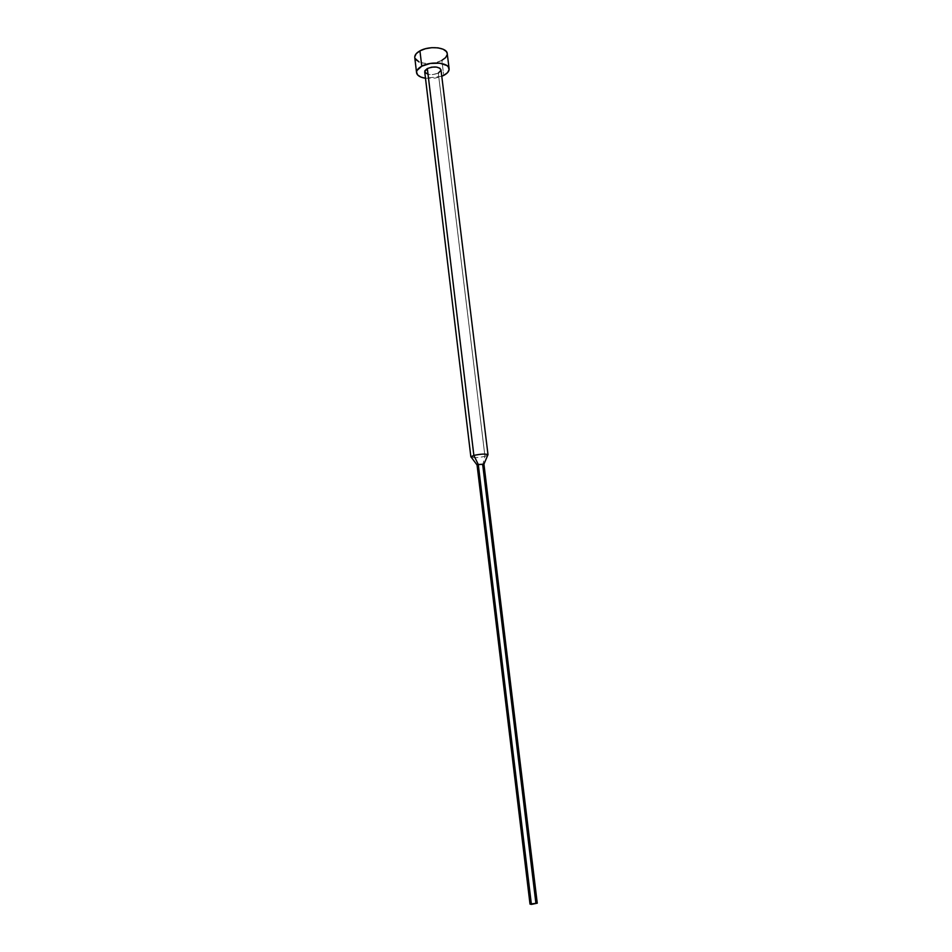 <?xml version="1.0" encoding="UTF-8"?>
<svg xmlns="http://www.w3.org/2000/svg" width="952" height="952" viewBox="0 0 952 952"><rect width="100%" height="100%" fill="white"/><g stroke="black" fill="none" stroke-linecap="round" stroke-linejoin="round"><path stroke-width="0.71" stroke-dasharray="4.76 3.57" d="M414.763 57.513C415.001 63.843 432.553 65.605 441.871 60.345L443.715 75.41L441.871 60.345C445.631 58.31 447.416 56.061 447.238 53.586L447.25 54.49M537.237 903.127L535.857 902.865L482.723 464.826L484.961 456.329L487.71 455.27L484.961 456.329L438.313 73.137L440.99 70.246M477.071 465.076L483.949 464.243M530.788 903.567L536.785 902.936M530.133 903.864L530.764 903.567M535.857 902.865L530.002 904.067M424.711 71.805C426.948 75.089 431.482 75.529 438.313 73.137L484.961 456.329C479.023 457.626 474.465 457.936 471.276 457.269C474.465 457.936 479.023 457.626 484.961 456.329L482.723 464.826L477.083 465.016M425.484 78.266L435.243 78.076L441.776 76.291L425.484 78.266M438.313 73.137L432.47 74.672L428.031 74.351M441.871 60.345L436.48 62.404L430.28 63.427L424.187 63.284L419.094 61.987M414.953 58.322L414.739 56.811"/><path stroke-width="1.43" d="M414.739 56.811L416.202 53.705L419.939 50.861L425.413 48.742L431.768 47.683L437.991 47.85L443.12 49.218L446.369 51.551L447.25 53.621C447.107 47.302 429.269 45.458 419.939 50.861L421.772 66.188C431.137 60.88 448.999 62.63 449.118 68.77C449.284 71.186 447.488 73.399 443.715 75.41L447.511 72.685L449.118 69.663L448.249 66.783L446.893 65.545L439.872 63.189L430.399 63.427L421.772 66.188L416.976 70.507L416.548 72.031L417.571 74.875L420.891 77.076L425.484 78.266C420.106 77.398 417.131 75.541 416.56 72.709C416.393 70.365 418.13 68.199 421.772 66.188L419.939 50.861C416.31 52.895 414.572 55.121 414.763 57.513L416.56 72.673M537.261 903.186L531.394 904.4L478.285 464.493L531.394 904.4L537.261 903.186L483.949 464.243L478.285 464.493L473.87 455.401L427.341 68.532L431.637 67.164L436.337 67.045L439.86 68.199L440.99 69.853C438.741 66.545 434.195 66.104 427.341 68.532L473.87 455.401C481.224 453.902 485.937 453.699 488.019 454.818L487.959 454.687C485.449 453.723 480.748 453.961 473.87 455.401L478.285 464.493L483.925 464.195L482.723 464.826L535.857 902.865M470.895 456.746L471.276 457.269L473.87 455.401L470.895 456.746L477.083 465.016L478.285 464.493L477.071 465.076L530.002 904.067L531.394 904.4L530.133 903.864M428.031 74.351L424.794 72.173L424.925 70.674L427.341 68.532L424.711 71.805L470.871 456.9M441.776 76.291L443.715 75.41L441.776 76.291M440.99 70.246L438.313 73.137M447.25 54.49L445.655 57.584L441.871 60.345M419.094 61.987L414.953 58.322M447.238 53.586L449.118 68.734M440.99 69.829L488.019 454.818M487.959 454.687L483.925 464.195"/></g></svg>
